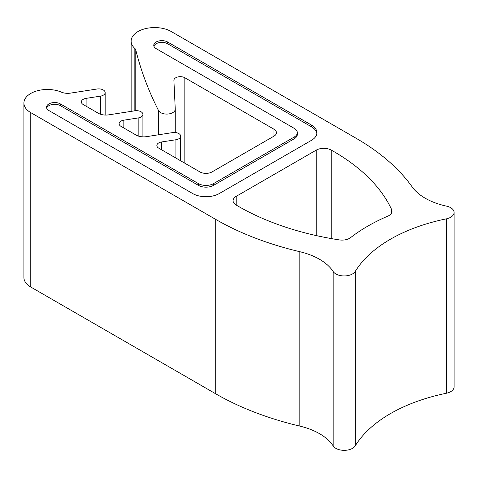 <?xml version="1.0" encoding="UTF-8"?>
<svg xmlns="http://www.w3.org/2000/svg" width="478" height="478" viewBox="0 0 478 478"><rect width="100%" height="100%" fill="white"/><g stroke="black" fill="none" stroke-linecap="round" stroke-linejoin="round"><path stroke-width="0.72" d="M238.373 206.323A224.278 129.484 0 0 0 339.284 239.896A10.677 6.166 0 0 0 350.595 237.62A181.556 104.819 180 0 1 387.73 216.181A10.677 6.166 0 0 0 392.026 211.234A10.677 6.166 0 0 0 391.667 209.651A224.278 129.484 0 0 0 331.218 150.074A10.677 6.166 0 0 0 316.221 150.14L236.204 196.339A10.677 6.166 0 0 0 233.079 200.694A10.677 6.166 0 0 0 236.096 204.99A224.278 129.484 0 0 0 238.373 206.323M446.482 206.126A59.81 34.53 180 0 1 425.199 198.215A59.81 34.53 180 0 1 412.144 186.88A256.316 147.983 0 0 0 356.176 138.309L171.244 31.536A23.494 13.563 0 0 0 145.641 28.596A23.494 13.563 0 0 0 131.133 41.132A23.494 13.563 0 0 0 134.844 48.445A6.405 3.699 180 0 1 135.788 49.921A747.586 431.616 0 0 0 158.517 110.532A8.544 4.935 0 0 0 160.674 112.635A8.544 4.935 0 0 0 169.983 113.704A8.544 4.935 0 0 0 175.259 109.145A8.544 4.935 0 0 0 175.253 109.014L173.902 80.471A6.405 3.699 180 0 1 173.896 80.37A6.405 3.699 180 0 1 177.852 76.952A6.405 3.699 180 0 1 184.837 77.753L273.948 129.203A8.544 4.935 180 0 1 276.451 132.693A8.544 4.935 180 0 1 273.948 136.176L212.023 171.931A8.544 4.935 180 0 1 199.941 171.931L158.756 148.15A6.375 3.681 180 0 1 158.72 148.132A6.375 3.681 180 0 1 156.85 145.527A6.375 3.681 180 0 1 161.576 141.972L175.922 139.749A6.405 3.699 0 0 0 180.672 136.176A6.405 3.699 0 0 0 172.606 132.603L146.399 136.66A10.677 6.166 180 0 1 136.087 135.065L120.976 126.341A6.387 3.687 180 0 1 119.106 123.73A6.387 3.687 180 0 1 123.838 120.169L138.166 117.952A6.405 3.699 0 0 0 142.916 114.379A6.405 3.699 0 0 0 134.85 110.806L108.643 114.857A10.677 6.166 180 0 1 98.325 113.262L83.232 104.551A6.405 3.699 180 0 1 81.362 101.933A6.405 3.699 180 0 1 86.106 98.366L100.404 96.15A6.405 3.699 0 0 0 105.154 92.577A6.405 3.699 0 0 0 97.088 89.004L70.457 93.126A10.677 6.166 180 0 1 61.351 92.129A23.494 13.563 0 0 0 36.806 90.934A23.494 13.563 0 0 0 23.9 103.045A23.494 13.563 0 0 0 30.783 112.635L215.715 219.402A256.316 147.983 0 0 0 299.843 251.715A59.81 34.53 180 0 1 333.178 271.54A11.747 6.782 0 0 0 335.873 273.954A11.747 6.782 0 0 0 355.256 271.42A149.518 86.321 180 0 1 446.273 218.87A11.747 6.782 0 0 0 454.1 212.477A11.747 6.782 0 0 0 446.482 206.126M454.1 212.477L454.1 386.881A11.747 6.782 180 0 1 446.273 393.275A149.518 86.321 0 0 0 355.256 445.825A11.747 6.782 180 0 1 335.873 448.352A11.747 6.782 180 0 1 333.178 445.938A59.81 34.53 0 0 0 299.843 426.119A256.316 147.983 180 0 1 215.715 393.806L30.783 287.033A23.494 13.563 180 0 1 23.9 277.443L23.9 103.045M316.848 133.565A18.797 10.851 0 0 0 311.405 126.76L167.617 43.749A8.114 4.684 0 0 0 159.491 42.584A8.114 4.684 0 0 0 153.904 46.187M311.405 125.015L167.617 42.004A8.114 4.684 0 0 0 158.774 40.989A8.114 4.684 0 0 0 153.761 45.314A8.114 4.684 0 0 0 156.139 48.631L294.185 128.331A10.677 6.166 180 0 1 297.316 132.693A10.677 6.166 180 0 1 294.185 137.049L213.535 183.612A10.677 6.166 180 0 1 198.43 183.612L60.383 103.917A8.114 4.684 0 0 0 51.54 102.901A8.114 4.684 0 0 0 46.527 107.227A8.114 4.684 0 0 0 48.905 110.543L192.694 193.554A18.797 10.851 0 0 0 219.271 193.554L311.405 140.365A18.797 10.851 0 0 0 316.908 132.693A18.797 10.851 0 0 0 311.405 125.015L311.405 126.76M297.316 132.693L297.316 134.432A10.677 6.166 180 0 1 294.185 138.793L213.535 185.356A10.677 6.166 180 0 1 198.43 185.356L60.383 105.656A8.114 4.684 0 0 0 52.251 104.497A8.114 4.684 0 0 0 46.671 108.1M333.178 445.938L333.178 271.54M158.517 134.784L158.517 110.532M134.844 110.806L134.844 48.445M135.788 110.705L135.788 49.921M184.837 163.207L184.837 77.753M273.948 136.176L273.948 129.203M161.576 149.781L161.576 141.972M175.922 158.063L175.922 139.749M123.838 127.99L123.838 120.169M138.166 135.997L138.166 117.952M86.106 106.206L86.106 98.366M100.404 114.2L100.404 96.15M30.783 287.033L30.783 112.635M215.715 393.806L215.715 219.402M299.843 426.119L299.843 251.715M355.256 445.825L355.256 271.42M446.273 393.275L446.273 218.87M167.617 43.749L167.617 42.004M294.185 138.793L294.185 137.049M213.535 185.356L213.535 183.612M198.43 185.356L198.43 183.612M60.383 105.656L60.383 103.917M391.667 212.824L391.667 209.651M331.218 238.564L331.218 150.074M316.221 235.57L316.221 150.14M236.204 205.056L236.204 196.339M131.133 111.38L131.133 41.132M175.259 132.526L175.259 109.145M180.672 160.805L180.672 136.176M142.916 136.857L142.916 114.379M105.154 115.055L105.154 92.577"/></g></svg>
